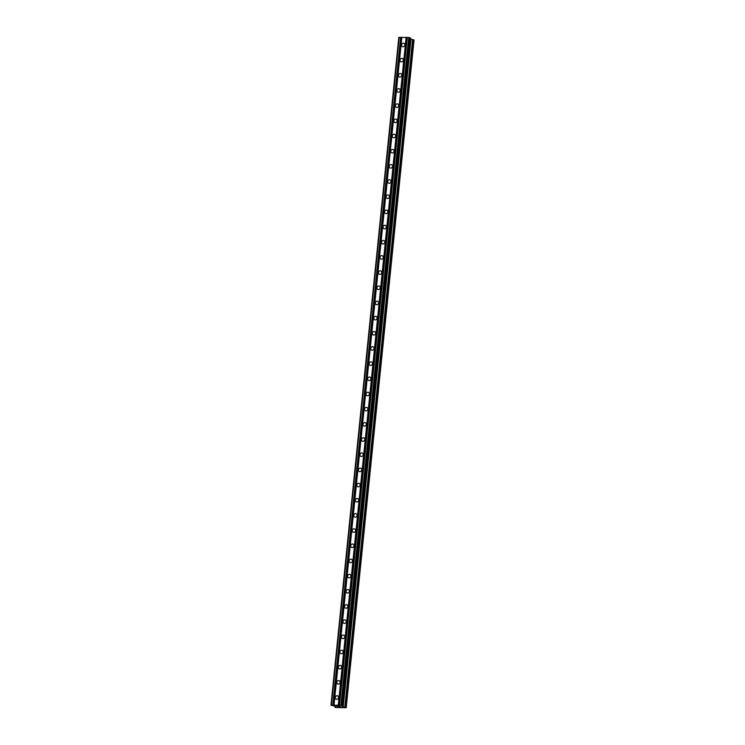 <?xml version="1.0" encoding="UTF-8"?>
<svg xmlns="http://www.w3.org/2000/svg" width="745" height="745" viewBox="0 0 745 745"><rect width="100%" height="100%" fill="white"/><g stroke="black" fill="none" stroke-linecap="round" stroke-linejoin="round"><path stroke-width="1.12" d="M335.259 697.488A1.807 1.63 118.4 0 1 337.783 695.932A1.807 1.63 118.4 0 1 338.584 697.562A1.807 1.63 118.4 0 1 336.06 699.117A1.807 1.63 118.4 0 1 335.259 697.488M336.796 682.318A1.807 1.63 118.4 0 1 339.32 680.762A1.807 1.63 118.4 0 1 340.13 682.392A1.807 1.63 118.4 0 1 337.597 683.947A1.807 1.63 118.4 0 1 336.796 682.318M338.342 667.138A1.807 1.63 118.4 0 1 340.865 665.583A1.807 1.63 118.4 0 1 341.666 667.213A1.807 1.63 118.4 0 1 339.143 668.768A1.807 1.63 118.4 0 1 338.342 667.138M339.878 651.959A1.807 1.63 118.4 0 1 342.402 650.404A1.807 1.63 118.4 0 1 343.212 652.033A1.807 1.63 118.4 0 1 340.688 653.589A1.807 1.63 118.4 0 1 339.878 651.959M341.424 636.789A1.807 1.63 118.4 0 1 343.948 635.234A1.807 1.63 118.4 0 1 344.749 636.863A1.807 1.63 118.4 0 1 342.225 638.418A1.807 1.63 118.4 0 1 341.424 636.789M342.961 621.609A1.807 1.63 118.4 0 1 345.484 620.054A1.807 1.63 118.4 0 1 346.295 621.684A1.807 1.63 118.4 0 1 343.771 623.239A1.807 1.63 118.4 0 1 342.961 621.609M344.507 606.43A1.807 1.63 118.4 0 1 347.03 604.875A1.807 1.63 118.4 0 1 347.831 606.505A1.807 1.63 118.4 0 1 345.308 608.06A1.807 1.63 118.4 0 1 344.507 606.43M346.053 591.26A1.807 1.63 118.4 0 1 348.576 589.705A1.807 1.63 118.4 0 1 349.377 591.334A1.807 1.63 118.4 0 1 346.853 592.89A1.807 1.63 118.4 0 1 346.053 591.26M347.589 576.081A1.807 1.63 118.4 0 1 350.113 574.525A1.807 1.63 118.4 0 1 350.914 576.155A1.807 1.63 118.4 0 1 348.39 577.71A1.807 1.63 118.4 0 1 347.589 576.081M349.135 560.901A1.807 1.63 118.4 0 1 351.659 559.346A1.807 1.63 118.4 0 1 352.46 560.976A1.807 1.63 118.4 0 1 349.936 562.531A1.807 1.63 118.4 0 1 349.135 560.901M350.672 545.731A1.807 1.63 118.4 0 1 353.195 544.176A1.807 1.63 118.4 0 1 353.996 545.796A1.807 1.63 118.4 0 1 351.472 547.361A1.807 1.63 118.4 0 1 350.672 545.731M352.217 530.552A1.807 1.63 118.4 0 1 354.741 528.997A1.807 1.63 118.4 0 1 355.542 530.626A1.807 1.63 118.4 0 1 353.018 532.181A1.807 1.63 118.4 0 1 352.217 530.552M353.754 515.372A1.807 1.63 118.4 0 1 356.278 513.817A1.807 1.63 118.4 0 1 357.079 515.447A1.807 1.63 118.4 0 1 354.555 517.002A1.807 1.63 118.4 0 1 353.754 515.372M355.3 500.202A1.807 1.63 118.4 0 1 357.824 498.647A1.807 1.63 118.4 0 1 358.624 500.268A1.807 1.63 118.4 0 1 356.101 501.823A1.807 1.63 118.4 0 1 355.3 500.202M356.836 485.023A1.807 1.63 118.4 0 1 359.36 483.468A1.807 1.63 118.4 0 1 360.161 485.097A1.807 1.63 118.4 0 1 357.637 486.653A1.807 1.63 118.4 0 1 356.836 485.023M358.382 469.844A1.807 1.63 118.4 0 1 360.906 468.288A1.807 1.63 118.4 0 1 361.707 469.918A1.807 1.63 118.4 0 1 359.183 471.473A1.807 1.63 118.4 0 1 358.382 469.844M359.919 454.674A1.807 1.63 118.4 0 1 362.442 453.118A1.807 1.63 118.4 0 1 363.253 454.739A1.807 1.63 118.4 0 1 360.729 456.294A1.807 1.63 118.4 0 1 359.919 454.674M361.465 439.494A1.807 1.63 118.4 0 1 363.988 437.939A1.807 1.63 118.4 0 1 364.789 439.569A1.807 1.63 118.4 0 1 362.266 441.124A1.807 1.63 118.4 0 1 361.465 439.494M363.001 424.315A1.807 1.63 118.4 0 1 365.525 422.76A1.807 1.63 118.4 0 1 366.335 424.389A1.807 1.63 118.4 0 1 363.811 425.944A1.807 1.63 118.4 0 1 363.001 424.315M364.547 409.145A1.807 1.63 118.4 0 1 367.071 407.58A1.807 1.63 118.4 0 1 367.872 409.21A1.807 1.63 118.4 0 1 365.348 410.765A1.807 1.63 118.4 0 1 364.547 409.145M366.084 393.965A1.807 1.63 118.4 0 1 368.617 392.41A1.807 1.63 118.4 0 1 369.418 394.04A1.807 1.63 118.4 0 1 366.894 395.595A1.807 1.63 118.4 0 1 366.084 393.965M367.63 378.786A1.807 1.63 118.4 0 1 370.153 377.231A1.807 1.63 118.4 0 1 370.954 378.86A1.807 1.63 118.4 0 1 368.43 380.416A1.807 1.63 118.4 0 1 367.63 378.786M369.175 363.607A1.807 1.63 118.4 0 1 371.699 362.051A1.807 1.63 118.4 0 1 372.5 363.681A1.807 1.63 118.4 0 1 369.976 365.236A1.807 1.63 118.4 0 1 369.175 363.607M370.712 348.437A1.807 1.63 118.4 0 1 373.236 346.881A1.807 1.63 118.4 0 1 374.037 348.511A1.807 1.63 118.4 0 1 371.513 350.066A1.807 1.63 118.4 0 1 370.712 348.437M372.258 333.257A1.807 1.63 118.4 0 1 374.782 331.702A1.807 1.63 118.4 0 1 375.582 333.332A1.807 1.63 118.4 0 1 373.059 334.887A1.807 1.63 118.4 0 1 372.258 333.257M373.794 318.078A1.807 1.63 118.4 0 1 376.318 316.523A1.807 1.63 118.4 0 1 377.119 318.152A1.807 1.63 118.4 0 1 374.595 319.707A1.807 1.63 118.4 0 1 373.794 318.078M375.34 302.908A1.807 1.63 118.4 0 1 377.864 301.353A1.807 1.63 118.4 0 1 378.665 302.982A1.807 1.63 118.4 0 1 376.141 304.537A1.807 1.63 118.4 0 1 375.34 302.908M376.877 287.728A1.807 1.63 118.4 0 1 379.401 286.173A1.807 1.63 118.4 0 1 380.201 287.803A1.807 1.63 118.4 0 1 377.678 289.358A1.807 1.63 118.4 0 1 376.877 287.728M378.423 272.549A1.807 1.63 118.4 0 1 380.946 270.994A1.807 1.63 118.4 0 1 381.747 272.623A1.807 1.63 118.4 0 1 379.224 274.179A1.807 1.63 118.4 0 1 378.423 272.549M379.959 257.379A1.807 1.63 118.4 0 1 382.483 255.824A1.807 1.63 118.4 0 1 383.293 257.453A1.807 1.63 118.4 0 1 380.76 259.009A1.807 1.63 118.4 0 1 379.959 257.379M381.505 242.2A1.807 1.63 118.4 0 1 384.029 240.644A1.807 1.63 118.4 0 1 384.83 242.274A1.807 1.63 118.4 0 1 382.306 243.829A1.807 1.63 118.4 0 1 381.505 242.2M383.042 227.02A1.807 1.63 118.4 0 1 385.565 225.465A1.807 1.63 118.4 0 1 386.376 227.095A1.807 1.63 118.4 0 1 383.852 228.65A1.807 1.63 118.4 0 1 383.042 227.02M384.588 211.85A1.807 1.63 118.4 0 1 387.111 210.295A1.807 1.63 118.4 0 1 387.912 211.915A1.807 1.63 118.4 0 1 385.388 213.47A1.807 1.63 118.4 0 1 384.588 211.85M386.124 196.671A1.807 1.63 118.4 0 1 388.657 195.116A1.807 1.63 118.4 0 1 389.458 196.745A1.807 1.63 118.4 0 1 386.934 198.3A1.807 1.63 118.4 0 1 386.124 196.671M387.67 181.491A1.807 1.63 118.4 0 1 390.194 179.936A1.807 1.63 118.4 0 1 390.995 181.566A1.807 1.63 118.4 0 1 388.471 183.121A1.807 1.63 118.4 0 1 387.67 181.491M389.216 166.321A1.807 1.63 118.4 0 1 391.74 164.766A1.807 1.63 118.4 0 1 392.541 166.386A1.807 1.63 118.4 0 1 390.017 167.942A1.807 1.63 118.4 0 1 389.216 166.321M390.753 151.142A1.807 1.63 118.4 0 1 393.276 149.587A1.807 1.63 118.4 0 1 394.077 151.216A1.807 1.63 118.4 0 1 391.553 152.772A1.807 1.63 118.4 0 1 390.753 151.142M392.298 135.963A1.807 1.63 118.4 0 1 394.822 134.407A1.807 1.63 118.4 0 1 395.623 136.037A1.807 1.63 118.4 0 1 393.099 137.592A1.807 1.63 118.4 0 1 392.298 135.963M393.835 120.792A1.807 1.63 118.4 0 1 396.359 119.228A1.807 1.63 118.4 0 1 397.16 120.858A1.807 1.63 118.4 0 1 394.636 122.413A1.807 1.63 118.4 0 1 393.835 120.792M395.381 105.613A1.807 1.63 118.4 0 1 397.904 104.058A1.807 1.63 118.4 0 1 398.705 105.688A1.807 1.63 118.4 0 1 396.182 107.243A1.807 1.63 118.4 0 1 395.381 105.613M396.917 90.434A1.807 1.63 118.4 0 1 399.441 88.879A1.807 1.63 118.4 0 1 400.242 90.508A1.807 1.63 118.4 0 1 397.718 92.063A1.807 1.63 118.4 0 1 396.917 90.434M398.463 75.254A1.807 1.63 118.4 0 1 400.987 73.699A1.807 1.63 118.4 0 1 401.788 75.329A1.807 1.63 118.4 0 1 399.264 76.884A1.807 1.63 118.4 0 1 398.463 75.254M400 60.084A1.807 1.63 118.4 0 1 402.524 58.529A1.807 1.63 118.4 0 1 403.334 60.159A1.807 1.63 118.4 0 1 400.801 61.714A1.807 1.63 118.4 0 1 400 60.084M401.546 44.905A1.807 1.63 118.4 0 1 404.069 43.35A1.807 1.63 118.4 0 1 404.87 44.979A1.807 1.63 118.4 0 1 402.347 46.535A1.807 1.63 118.4 0 1 401.546 44.905M342.774 705.86L410.616 38.116L408.735 37.455L398.808 37.399L330.976 705.161L340.903 705.217L342.765 705.86L341.871 706.381L343.082 707.052L346.192 707.713L335.529 707.517L335.017 707.331L336.097 706.921L334.887 706.251L330.976 705.161M412.702 39.634L344.879 707.396L412.702 39.634L410.523 39.075M412.702 39.681L344.926 707.461M346.192 707.713L414.024 39.951L412.758 39.69M340.372 706.623L339.245 706.595M340.009 706.428L339.394 706.409L340.009 706.418M339.329 706.381L339.944 706.39M339.58 706.195L338.454 706.167L339.58 706.186M338.398 706.139L340.567 706.651M336.833 706.102L338.118 706.511M335.418 707.163L335.492 706.577L335.418 707.163M406.118 37.399L338.286 705.161M401.844 37.306L334.011 705.068M406.453 37.464L338.621 705.226M407.17 37.474L339.338 705.236M407.301 37.427L339.478 705.189M408.735 37.455L340.903 705.217M409.741 37.632L341.908 705.394M399.227 37.25L331.395 705.012M400.652 37.278L332.819 705.04M400.987 37.343L333.155 705.105M401.704 37.352L333.872 705.115M410.597 38.097L342.765 705.86M410.914 39.289L343.082 707.052M410.998 39.317L343.166 707.079M412.609 39.597L344.786 707.359M412.935 39.727L345.112 707.489M413.466 39.774L345.643 707.536M413.522 39.783L345.689 707.545M413.792 39.83L345.959 707.592M335.129 706.381L335.036 707.322L335.11 706.372M335.231 706.437L335.148 707.312M335.287 706.465L335.194 707.312M410.616 38.116L342.784 705.878"/></g></svg>
